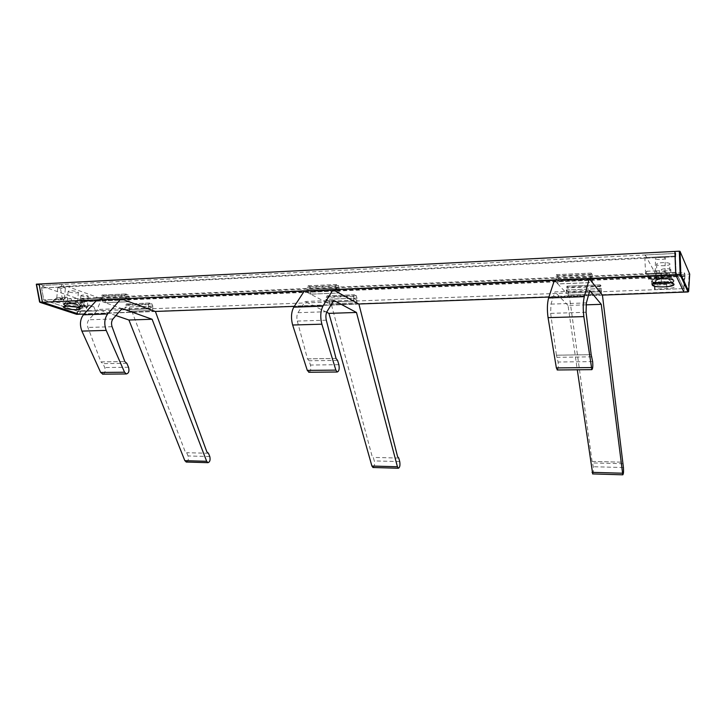 <?xml version="1.0" encoding="UTF-8"?>
<svg xmlns="http://www.w3.org/2000/svg" width="726" height="726" viewBox="0 0 726 726"><rect width="100%" height="100%" fill="white"/><g stroke="black" fill="none" stroke-linecap="round" stroke-linejoin="round"><path stroke-width="0.54" stroke-dasharray="3.63 2.72" d="M373.128 467.508C374.489 466.419 374.888 464.223 374.307 460.91L373.273 457.416L372.048 456.01L331.501 305.065L329.168 303.849L356.684 302.833L356.938 298.105L356.266 295.691L354.587 294.756L353.807 296.335L353.553 301.09L325.874 302.143L310.492 294.139L338.879 292.968L339.16 288.059L338.434 285.536L336.61 284.519L335.775 286.144L335.494 291.09L306.944 292.288L304.366 290.954M333.806 300.392L305.174 301.499L297.978 312.688C296.789 314.939 296.562 317.734 297.306 321.074L307.479 358.853L336.029 358.435M326.673 312.244L305.174 301.499M309.113 372.256C310.746 371.077 311.191 368.663 310.447 365.033L309.085 360.777L307.479 358.853M358.907 304.067L331.501 305.065M310.492 294.139L310.792 289.284L310.029 286.797L308.251 285.844L307.243 287.405L306.944 292.288M329.168 303.849L329.441 299.176L328.733 296.789L327.09 295.918L326.155 297.433L325.874 302.143M186.455 462.045C188.261 461.055 188.787 459.032 188.043 455.955L186.673 452.715L185.066 451.4L132.286 312.343L129.255 311.263L152.433 310.41L152.796 306.063L151.906 303.858L149.665 303.032L148.621 304.493L148.258 308.859L124.972 309.739L105.025 302.642L128.792 301.653L129.174 297.161L128.221 294.865L125.816 293.976L124.691 295.473L124.3 300.001L100.433 301.009L97.102 299.82M122.05 308.532L98.119 309.448L88.808 319.785C87.265 321.854 86.966 324.413 87.9 327.453L100.932 361.902L124.799 361.548M115.924 315.556L98.119 309.448M103.001 374.153C105.125 373.064 105.706 370.859 104.753 367.537L103.001 363.653L100.932 361.902M155.4 311.499L132.286 312.343M105.025 302.642L105.424 298.195L104.444 295.927L102.148 295.083L100.832 296.526L100.433 301.009M129.255 311.263L129.618 306.971L128.711 304.793L126.569 304.012L125.344 305.419L124.972 309.739M592.706 473.933C593.432 472.726 593.641 470.33 593.314 466.736L592.071 461.437L569.411 296.371L568.122 294.992L601.319 293.758L601.074 285.899L600.23 284.837L599.74 291.779L566.316 293.041L557.813 283.902L592.316 282.478L592.434 277.069L592.053 274.274L591.127 273.103L590.592 280.318L555.844 281.788L554.41 280.245M586.018 304.838L568.041 305.437L577.288 369.788M589.784 290.554L554.9 291.897L550.961 304.112L550.626 313.36L556.425 355.186L591.182 354.669M568.041 305.437L554.9 291.897M557.387 369.97C558.285 368.672 558.521 366.022 558.094 362.02L556.425 355.186M592.207 461.437L622.345 462.181L592.071 461.437M602.435 295.155L569.411 296.371M557.813 283.902L557.949 278.566L557.523 275.807L556.543 274.718L555.844 281.788M568.122 294.992L568.258 289.865L567.859 287.233L566.952 286.235L566.316 293.041M72.718 302.66L64.723 302.996C58.434 302.887 54.55 302.125 53.08 300.718L55.793 299.992L63.852 299.647L66.238 297.152L70.957 298.785L72.718 302.66L74.751 303.359L66.783 303.695C64.423 303.813 63.343 304.158 63.543 304.738C62.345 303.132 74.097 303.468 78.744 305.174L80.441 306.136C81.593 307.724 70.041 307.407 65.313 305.719L63.543 304.738C65.821 306.281 70.358 307.098 77.165 307.18L85.06 306.871L87.029 307.543L76.412 308.55C77.791 309.857 81.503 310.565 87.537 310.674L96.685 310.828L100.651 301L81.53 301.363L99.526 300.6L99.743 298.15L81.748 298.94L81.53 301.363M100.651 301L99.526 300.6M36.427 284.293L82.074 300.183L85.26 300.165L79.334 314.231M85.06 306.871L83.408 302.615L75.495 302.942L77.491 302.288L76.448 301.689L69.161 300.782L67.155 301.308L68.244 302.043L75.495 302.942L77.201 306.735C70.404 306.653 65.866 305.837 63.589 304.285L66.819 303.241L74.796 302.905L77.11 300.437L69.161 300.782L66.783 303.695M69.188 292.043C74.043 293.186 77.128 293.268 78.417 292.288L77.373 291.661C72.509 290.509 69.424 290.427 68.117 291.407L69.188 292.043M63.852 299.647L62.4 299.148L43.787 299.965L78.635 311.508L82.673 301.762L81.503 301.354L684.273 275.798L684.3 272.713L685.072 274.446L689.7 274.101M96.685 310.828L78.635 311.508L43.787 299.965L41.509 287.505L42.789 287.95L43.034 285.391L39.104 284.02L43.061 285.4L675.77 253.428L675.734 256.695L645.187 258.211L645.242 254.953L675.761 253.41L674.881 251.423L675.77 253.428L675.734 256.695M95.36 310.374L93.708 306.626L89.271 305.101L81.403 305.419L86.603 306.063L87.329 306.481L85.877 306.944L79.942 305.791L81.403 305.419L79.152 307.851M89.271 305.101L87.029 307.543M93.708 306.626L85.877 306.944L87.537 310.674M81.648 296.008L80.904 295.573C81.856 294.874 84.071 294.928 87.547 295.745L88.263 296.181C87.32 296.87 85.114 296.816 81.648 296.008M58.588 287.85C62.191 288.703 64.469 288.767 65.413 288.031L64.614 287.56C61.002 286.697 58.724 286.634 57.781 287.369L58.588 287.85M99.743 298.15L61.656 284.456L43.034 285.391M81.503 301.354L81.72 298.93L85.26 300.165L81.748 298.94M85.105 306.417L77.165 307.18M83.408 302.615L77.11 300.437M74.751 303.359L74.796 302.905M62.4 299.148L60.158 286.579L61.411 287.024L61.656 284.456M66.238 297.152L56.746 297.905L62.962 299.13L64.405 298.649L58.207 297.515L55.793 299.992M70.957 298.785L62.962 299.13L64.723 302.996M60.158 286.579L675.443 256.06L644.842 257.576L645.187 258.211M42.789 287.95L61.411 287.024M652.565 284.265L664.363 283.793C670.878 283.385 674.064 282.423 673.919 280.898C672.657 277.749 649.915 278.739 652.284 281.815C653.527 284.928 675.924 284.048 673.937 280.944L673.919 280.898C672.448 279.465 668.392 278.802 661.758 278.929L648.953 279.465L648.962 278.893L649.579 275.88L662.33 275.326C658.346 275.599 656.422 276.198 656.531 277.132L656.531 277.132C657.429 278.022 659.889 278.43 663.918 278.348C667.856 278.094 669.808 277.504 669.753 276.57L669.544 276.334C668.319 275.571 665.914 275.245 662.33 275.326L661.767 278.357C667.666 278.212 671.614 278.757 673.619 279.991L673.919 280.336C674.073 281.851 670.888 282.822 664.363 283.231L653.191 283.675M669.889 263.874L669.88 263.856C669.118 261.814 655.279 262.494 656.685 264.491L656.694 264.5C657.438 266.515 671.151 265.879 669.889 263.874L669.544 276.334C667.884 274.691 656.25 275.218 656.476 276.905L656.531 277.132C657.275 279.065 671.015 278.494 669.753 276.57L669.508 280.091C667.866 278.466 656.177 278.975 656.431 280.644L656.486 280.862C657.23 282.768 670.969 282.214 669.708 280.318L669.699 280.3M652.302 284.274L651.776 284.293L652.311 285.218L664.853 284.719C669.69 284.61 672.911 285.055 674.527 286.044C675.361 287.369 672.83 288.231 666.94 288.621L654.562 289.093L654.925 289.701L683.747 288.612L676.051 272.286L675.443 256.06L676.051 272.286L43.787 299.965L41.509 287.505L42.816 287.959L43.061 285.4M648.953 279.465L648.4 278.503L661.241 277.958C667.385 277.523 669.989 276.588 669.054 275.136C667.339 274.083 663.981 273.611 658.981 273.738L645.958 274.31L645.559 273.62L676.051 272.286L683.747 288.612L684.309 272.731L685.072 274.446L683.919 292.097M645.559 273.62L644.842 257.576M645.958 274.31L646.594 271.252L647.891 273.52L660.769 272.958C657.783 273.021 655.959 272.713 655.279 272.041L655.279 272.041C655.197 271.333 656.622 270.88 659.571 270.68L665.07 271.597C665.134 272.314 663.7 272.758 660.769 272.958L661.241 277.958M647.891 273.52L648.4 278.503M646.594 271.252L659.571 270.68L658.981 273.738M665.234 258.093C666.205 259.618 656.023 260.108 655.451 258.574L655.451 258.574C654.407 257.058 664.653 256.532 665.234 258.084L665.08 271.606M670.815 269.591L670.815 269.582C670.289 268.157 660.415 268.62 661.395 270.018L661.395 270.018C661.912 271.433 671.713 270.998 670.815 269.591L670.67 282.586L665.388 281.733C662.557 281.915 661.168 282.332 661.232 282.977L661.241 282.986C661.876 283.603 663.628 283.893 666.504 283.839C669.318 283.666 670.715 283.249 670.679 282.605M645.242 254.953L655.642 273.974L684.309 272.731M648.962 278.893L661.767 278.357L661.758 278.929M649.579 275.88L651.295 278.875L663.918 278.348L664.363 283.793M651.776 284.293L651.295 278.875M651.785 283.739L653.073 283.685M654.925 289.701L655.642 273.974M654.562 289.093L654.099 284.338L652.892 282.242L652.311 285.218M654.099 284.338L666.504 283.839L666.94 288.621M652.892 282.242L665.388 281.733L664.853 284.719M655.905 277.577L684.527 276.37L684.273 275.798M684.282 275.807L655.605 277.023M68.244 302.043L67.155 301.308C68.87 300.5 71.974 300.628 76.448 301.689L77.491 302.288C76.203 303.223 73.117 303.141 68.244 302.043M65.358 305.274L63.552 304.094C63.362 302.669 74.424 303.123 78.78 304.729L80.477 305.691C81.63 307.279 70.086 306.962 65.358 305.274M684.554 282.559L683.919 292.106M688.629 291.471L79.515 314.049L85.26 300.165L685.072 274.446L684.554 282.45M684.191 281.643L684.527 276.37L82.673 301.762L78.635 311.508L683.747 288.612L684.083 283.349M67.972 304.993L66.874 304.267C68.589 303.477 71.683 303.604 76.176 304.657L77.219 305.247C75.931 306.163 72.845 306.082 67.972 304.993M82.074 300.183L76.375 313.895L79.37 314.213M81.72 298.93L684.3 272.713M675.734 256.714L42.816 287.959M566.344 289.983L568.249 292.043L601.418 290.781L599.758 288.676L566.344 289.983L566.271 292.995L599.694 291.725L599.758 288.676M555.871 278.593L557.94 280.844L592.425 279.374L590.619 277.087L555.871 278.593L555.789 281.733L590.547 280.263L590.619 277.087M148.367 306.272L152.75 307.915L129.573 308.795L125.081 307.18L124.863 309.703L148.158 308.822L148.367 306.272L125.081 307.18M124.418 297.315L129.128 299.076L105.37 300.083L100.551 298.35L100.324 300.963L124.191 299.956L124.418 297.315L100.551 298.35M353.626 298.268L356.911 300.119L329.404 301.163L325.956 299.348L325.793 302.098L353.471 301.054L353.626 298.268L325.956 299.348M335.566 288.158L339.124 290.146L310.755 291.353L307.025 289.393L306.853 292.242L335.403 291.035L335.566 288.158L307.025 289.393M652.284 281.815L652.293 281.261C653.536 284.365 675.924 283.485 673.946 280.372L673.619 279.991C670.915 277.332 651.757 278.176 652.202 280.898L652.293 281.252M129.128 299.076L128.901 301.698L105.143 302.678L100.324 300.963M356.911 300.119L356.765 302.878L329.25 303.895L325.793 302.098M152.75 307.915L152.542 310.447L129.355 311.309L124.863 309.703M601.418 290.781L601.355 293.803L568.168 295.037L566.271 292.995M339.124 290.146L338.96 293.014L310.583 294.184L306.853 292.242M592.425 279.374L592.362 282.532L557.858 283.957L555.789 281.733M310.583 294.184L310.755 291.353M568.168 295.037L568.249 292.043M557.858 283.957L557.94 280.844M129.355 311.309L129.573 308.795M105.143 302.678L105.37 300.083M329.25 303.895L329.404 301.163M399.727 461.591L374.307 460.91M398.737 458.061L373.273 457.416M326.954 311.708L297.978 312.688M326.31 320.193L297.306 321.074M337.563 360.377L309.085 360.777M338.87 364.688L310.447 365.033M335.775 286.144L307.243 287.405M336.737 284.574L308.251 285.844M338.434 285.536L310.029 286.797M339.16 288.059L310.792 289.284M356.938 298.105L329.441 299.176M354.705 294.801L327.09 295.918M356.266 295.691L328.733 296.789M353.807 296.335L326.155 297.433M209.787 456.536L188.043 455.955M208.453 453.26L186.673 452.715M112.947 318.968L88.808 319.785M112.076 326.718L87.9 327.453M126.832 363.318L103.001 363.653M128.538 367.247L104.753 367.537M124.691 295.473L100.832 296.526M125.979 294.021L102.148 295.083M128.221 294.865L104.444 295.927M129.174 297.161L105.424 298.195M152.796 306.063L129.618 306.971M149.819 303.069L126.569 304.012M151.906 303.858L128.711 304.793M148.621 304.493L125.344 305.419M623.425 467.535L593.314 466.736M622.926 463.714L592.743 462.952M586.363 302.914L550.961 304.112M586.073 312.28L550.626 313.36M591.962 356.829L557.323 357.319M592.643 361.593L558.094 362.02M590.71 274.873L555.989 276.406M591.191 273.167L556.543 274.718M592.053 274.274L557.523 275.807M592.434 277.069L557.949 278.566M601.427 288.567L568.258 289.865M600.284 284.882L566.952 286.235M601.074 285.899L567.859 287.233M599.848 286.552L566.443 287.877M76.511 314.249L39.667 301.98M76.82 314.313L82.728 300.274M688.067 291.943L689.174 274.274M589.412 278.838L554.383 280.345M333.17 289.801L304.312 291.035M121.242 298.867L97.039 299.902M602.371 295.083L548.901 297.034M358.78 303.994L294.311 306.354L358.798 304.003M155.228 311.445L84.098 314.04L155.255 311.454M307.633 358.871L336.174 358.453M308.123 285.799L336.61 284.519M326.972 295.872L354.587 294.756M101.132 361.92L124.999 361.566M101.985 295.046L125.816 293.976M126.415 303.967L149.665 303.032M556.506 355.205L591.254 354.696M556.47 274.664L591.127 273.103M566.888 286.18L600.23 284.837M78.417 292.288L77.219 305.247M67.155 301.308L63.552 304.094L67.155 301.308M63.543 304.738L63.589 304.285L63.543 304.738M79.942 305.791L76.412 308.55M87.329 306.481L88.263 296.181M79.96 305.882L80.904 295.573M68.117 291.407L66.901 304.385M56.746 297.905L53.08 300.718M64.405 298.649L65.413 288.031M56.764 297.996L57.781 287.369M669.544 276.334L673.619 279.991L669.544 276.334M673.919 280.898L673.919 280.336L673.919 280.898M664.925 271.424L669.054 275.136M655.279 272.041L655.451 258.574M656.694 264.5L656.486 280.862M670.534 282.441L674.527 286.044M661.241 282.986L661.395 270.018M656.476 276.905L652.202 280.898M77.392 302.161L80.323 305.492M548.892 297.052L602.38 295.092M656.431 280.644L653.3 283.576M669.508 280.091L673.583 283.757M66.874 304.267L63.888 306.59M77.128 305.12L80.06 308.45"/><path stroke-width="1.09" d="M397.44 466.764L371.894 466.028L328.932 313.378L356.466 312.461L397.44 466.764L398.383 468.243C399.835 467.526 400.28 465.302 399.727 461.591L398.737 458.061L397.576 456.645L358.907 304.067L356.684 302.833M371.894 466.028L373.128 467.508M356.466 312.461L333.806 300.392L326.954 311.708C325.811 313.986 325.602 316.808 326.31 320.193L336.029 358.435L337.563 360.377L338.87 364.688C339.587 368.881 339.042 371.313 337.227 372.002L335.866 370.115L321.863 324.177L292.651 325.021L307.298 370.396L309.113 372.256M328.932 313.378L326.673 312.244M335.494 291.09L333.034 289.719L322.925 306.136C320.475 311.109 320.13 317.126 321.863 324.177M333.034 289.719L304.366 290.954L293.767 307.189C291.199 312.107 290.827 318.052 292.651 325.021M353.553 301.09L338.879 292.968M206.665 461.291L184.831 460.665L128.91 320.012L152.106 319.249L206.665 461.291L207.945 462.671C209.905 462.026 210.522 459.975 209.787 456.536L208.453 453.26L206.883 451.944L155.4 311.499L152.433 310.41M184.831 460.665L186.455 462.045M152.106 319.249L122.05 308.532L112.947 318.968C111.441 321.055 111.151 323.642 112.076 326.718L124.799 361.548L126.832 363.318L128.538 367.247C129.482 371.077 128.756 373.309 126.351 373.944L124.545 372.22L106.205 330.403L81.902 331.101L100.66 372.456L103.001 374.153M128.91 320.012L115.924 315.556M124.3 300.001L121.051 298.794L107.657 313.941C104.417 318.505 103.936 323.996 106.205 330.403M121.051 298.794L97.102 299.82L83.39 314.821C80.078 319.34 79.579 324.767 81.902 331.101M148.258 308.859L128.792 301.653M586.018 304.838L601.255 304.33L622.799 474.813C623.507 474.005 623.716 471.573 623.425 467.535L602.435 295.155L601.319 293.758M577.288 369.788L592.706 473.933M601.255 304.33L589.784 290.554L586.363 302.914L586.073 312.28L591.182 354.669L592.643 361.593C593.024 366.231 592.761 368.908 591.853 369.652L583.84 316.609L548.057 317.643L556.37 367.91L557.387 369.97M590.592 280.318L589.34 278.757L584.294 296.662C583.069 302.116 582.914 308.768 583.84 316.609M589.34 278.757L554.41 280.245L548.602 297.959C547.195 303.35 547.014 309.911 548.057 317.643M599.74 291.779L592.316 282.478M79.334 314.231L76.82 314.313M97.039 299.902L42.625 302.225L79.279 314.231L76.62 314.304L39.994 302.334L36.463 284.156L39.567 301.943L42.625 302.225L675.752 274.664L675.815 275.145L675.752 274.664L680.162 274.473L679.309 251.196L680.017 251.332L689.7 274.101L688.629 291.471L688.048 291.961L688.638 291.371L680.852 274.346L680.017 251.332M679.309 251.196L674.881 251.423L675.752 274.664L674.881 251.423L36.463 284.156M39.104 284.02L42.371 301.862L39.104 284.02M683.919 292.097L675.815 275.145L683.892 292.097L688.039 291.943L680.217 274.963L680.852 274.346L680.217 274.963L589.412 278.838M683.919 292.106L602.371 295.083M684.083 283.349L684.191 281.643M79.37 314.213L84.089 314.049L79.243 314.222L42.625 302.225L39.667 301.98M128.901 301.698L124.191 299.956M356.765 302.878L353.471 301.054M152.542 310.447L148.158 308.822M601.355 293.803L599.694 291.725M338.96 293.014L335.403 291.035M592.362 282.532L590.547 280.263M673.9 284.129L673.583 283.757C670.915 281.125 651.667 281.942 652.157 284.646L652.247 284.991C653.482 288.05 675.888 287.197 673.9 284.129M65.077 308.223L63.271 307.062C63.062 305.655 74.143 306.109 78.508 307.688L80.06 308.45C82.283 310.193 70.104 310.002 65.077 308.223M335.866 370.115L307.298 370.396M322.925 306.136L293.767 307.189M124.545 372.22L100.66 372.456M107.657 313.941L83.39 314.821M622.318 473.216L592.035 472.345M591.155 367.565L556.37 367.91M584.294 296.662L548.602 297.959M76.511 314.249L39.567 301.962M554.383 280.345L333.17 289.801M304.312 291.035L121.242 298.867M548.901 297.034L358.78 303.994L548.892 297.052M155.255 311.454L294.302 306.363L155.228 311.445M372.892 467.499L398.383 468.243M308.731 372.266L337.227 372.002M186.146 462.035L207.945 462.671M102.511 374.162L126.351 373.944M592.579 473.924L622.799 474.813M557.169 369.97L591.853 369.652M36.3 284.22L39.567 301.943M688.629 291.471L680.843 274.446L680.008 251.323M602.38 295.092L688.048 291.961M653.3 283.576L652.157 284.646M63.888 306.59L63.271 307.062"/></g></svg>
